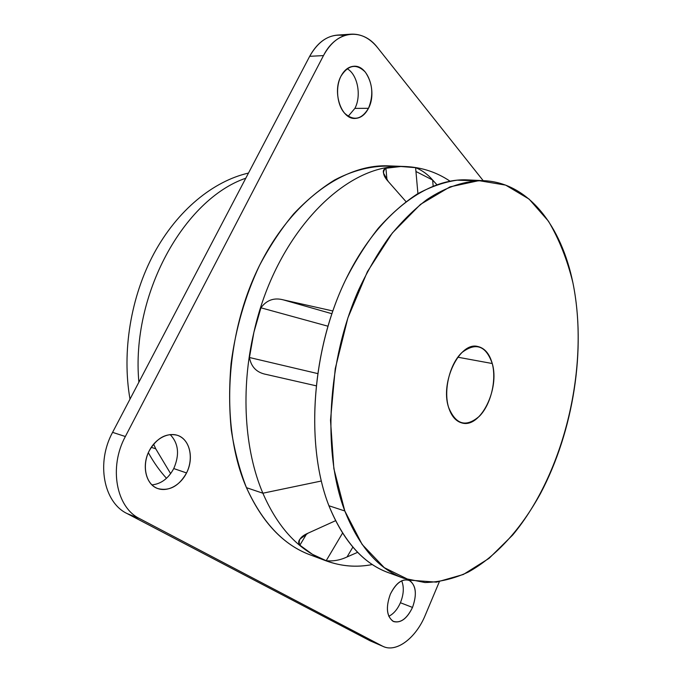 <?xml version="1.0" encoding="UTF-8"?>
<svg xmlns="http://www.w3.org/2000/svg" width="682" height="682" viewBox="0 0 682 682"><rect width="100%" height="100%" fill="white"/><g stroke="black" fill="none" stroke-linecap="round" stroke-linejoin="round"><path stroke-width="1.02" d="M112.59 432.354C95.957 462.669 103.621 502.412 127.04 513.537L370.173 640.841L383.455 646.579C396.915 652.725 416.199 637.542 425.329 615.053L439.319 581.772L425.329 615.053C415.935 638.267 395.739 653.527 382.278 646.016L370.173 640.841L127.04 513.537C103.621 502.412 95.957 462.669 112.59 432.354L125.352 436.523C108.617 467.272 116.221 507.485 139.657 518.635L127.04 513.537L139.657 518.635L382.278 646.016L139.657 518.635C116.221 507.485 108.617 467.272 125.352 436.523L112.59 432.354L309.679 56.308L112.59 432.354M344.325 35.583C330.403 33.282 318.852 40.187 309.679 56.308L323.481 55.592L125.352 436.523L323.481 55.592L309.679 56.308C316.9 43.205 326.124 36.129 337.343 35.097L351.17 34.16C339.96 35.191 330.727 42.335 323.481 55.592C336.217 30.127 362.449 27.51 377.598 47.697C369.976 38.269 361.17 33.759 351.17 34.16M401.672 580.791C404.187 587.014 403.77 594.329 400.419 602.735C397.444 609.41 393.574 613.919 388.791 616.281C393.574 613.919 397.444 609.41 400.419 602.735C403.77 594.329 404.187 587.014 401.672 580.791M173.757 468.56C168.411 478.466 161.148 483.913 151.975 484.902C161.148 483.913 168.411 478.466 173.757 468.56L186.544 472.941C178.974 486.198 169.392 491.407 157.806 488.568C145.837 484.697 141.336 465.499 149.264 450.759C156.783 438.014 166.033 432.823 177.013 435.193C189.664 438.688 194.361 458.04 186.544 472.941L173.757 468.56C179.758 454.664 178.556 443.326 170.142 434.545C178.556 443.326 179.758 454.664 173.757 468.56M354.887 108.395L348.17 116.315L354.887 108.395L368.485 108.31C365.075 114.84 360.565 118.216 354.964 118.438C341.392 119.461 332.049 92.189 341.009 76.12C344.342 69.914 348.647 66.623 353.915 66.248C368.067 64.901 377.223 92.385 368.485 108.31L354.887 108.395C361.665 95.77 357.666 74.517 347.138 68.686C357.666 74.517 361.665 95.77 354.887 108.395M483.188 180.653L377.598 47.697L483.188 180.653M383.455 646.579L370.173 640.841M412.508 607.423L400.419 602.735L412.508 607.423C407.154 618.531 400.897 623.263 393.753 621.617C386.651 617.005 385.509 607.875 390.326 594.218C395.705 583.315 401.851 578.617 408.765 580.143C416.029 584.653 417.282 593.749 412.508 607.423C416.932 595.054 416.148 586.188 410.163 580.834C403.002 577.918 396.387 582.377 390.326 594.218C385.748 607.04 386.609 616.034 392.892 621.2C400.206 623.672 406.745 619.077 412.508 607.423M432.635 180.022L433.155 186.067L432.635 180.022C427.819 174.413 422.141 170.295 415.611 167.661C422.141 170.295 427.819 174.413 432.635 180.022L436.864 184.686L432.635 180.022L415.952 171.497M397.256 166.647C377.282 164.473 355.927 168.778 334.572 180.022C320.421 188.761 306.798 200.039 293.695 213.858C281.086 229.033 269.697 246.236 259.518 265.469C245.17 295.937 235.699 328.545 231.096 363.31C229.101 386.148 229.152 408.356 231.266 429.924C234.523 450.811 239.587 470.06 246.466 487.681C264.207 526.308 288.154 549.564 318.298 557.433M149.264 450.759C142.137 464.459 145.164 481.876 155.411 487.459C165.555 493.239 180.014 486.24 186.544 472.941C193.219 459.719 190.713 443.061 180.909 436.983C171.225 430.709 156.246 436.957 149.264 450.759M341.009 76.12C335.237 87.202 336.976 104.772 344.529 113.144C353.583 121.251 361.562 119.64 368.485 108.31C373.762 95.173 372.696 83.093 365.288 72.062C356.456 63.392 348.357 64.747 341.009 76.12M492.251 363.523L457.81 357.206L492.251 363.523C499.94 389.013 480.486 428.407 462.115 423.011C455.866 421.391 451.348 416.131 448.543 407.231C440.009 381.963 459.762 341.597 477.613 346.456C484.621 347.99 489.497 353.677 492.251 363.523C485.968 345.612 475.831 341.98 461.825 352.611C449.736 363.992 443.343 390.172 448.543 407.231C455.738 424.784 466.062 427.75 479.531 416.114C490.904 404.4 496.718 380.258 492.251 363.523M148.344 452.703C153.663 462.328 159.707 470.861 166.485 478.287C159.707 470.861 153.663 462.328 148.344 452.703M248.487 173.066C213.304 181.122 177.49 210.107 154.055 253.337C130.765 296.627 121.711 351.895 129.998 399.132C121.711 351.895 130.765 296.627 154.055 253.337C177.49 210.107 213.304 181.122 248.487 173.066M572.923 282.834C589.836 365.833 564.849 472.268 512.685 535.038L489.079 558.336L463.351 574.483L436.463 582.147L409.635 580.152L384.307 567.68L362.142 544.449L344.811 510.971L333.873 468.73L330.506 420.189L335.246 368.655L347.888 317.889L367.436 271.624L392.303 233.031L420.504 204.378L450.001 186.859L478.909 180.645L505.669 185.12L529.096 199.101L548.405 221.113C559.104 239.16 567.279 259.731 572.923 282.834C561.405 226.433 528.942 182.895 484.237 180.704C465.908 180.449 446.429 186.612 427 199.511C414.136 209.314 401.758 221.531 389.857 236.177C378.416 252.093 368.058 269.893 358.792 289.577C327.266 360.48 322.296 452.294 344.811 510.971C359.099 546.768 378.74 569.197 403.727 578.276L424.997 582.539C439.515 582.172 453.871 578.72 468.091 572.172C496.129 556.759 521.261 528.593 540.536 493.436C573.562 430.981 586.435 349.235 572.923 282.834M155.735 448.799L170.636 473.658L155.735 448.799L151.259 447.332L155.735 448.799L153.629 444.153L155.735 448.799M245.793 178.207C183.893 199.332 130.765 294.777 138.889 382.176C130.765 294.777 183.893 199.332 245.793 178.207M403.727 578.276L388.305 572.616C363.174 563.477 343.378 541.184 328.92 505.754L344.811 510.971L328.92 505.754C306.15 447.656 310.83 357.104 342.211 287.207C373.557 217.174 425.227 177.405 467.826 179.92L476.01 180.773L457.128 180.167C444.033 182.103 430.76 186.698 417.299 193.961C403.889 202.767 390.905 214.165 378.357 228.163C366.234 243.551 355.211 261.01 345.28 280.541C311.376 351.145 305.331 445.755 328.92 505.754C345.186 545.046 367.607 568.132 396.182 575.011M415.611 167.661L400.863 166.502C418.936 166.391 435.321 171.276 450.009 181.165C436.719 172.231 421.996 167.363 405.85 166.553L400.863 166.502C344.274 165.001 275.485 234.685 253.9 332.305C240.49 389.618 244.514 450.325 262.868 493.214C275.417 521.969 291.947 542.343 312.467 554.33L326.013 560.817C341.205 566.358 356.66 567.595 372.372 564.534C351.665 568.6 331.699 565.199 312.467 554.33L326.192 560.706C333.225 561.431 340.19 560.178 347.07 556.938L357.632 552.335L347.07 556.938L352.85 547.135L347.07 556.938C340.19 560.178 333.225 561.431 326.192 560.706L342.535 533.136L326.192 560.706L312.467 554.33C291.947 542.343 275.417 521.969 262.868 493.214L246.466 487.681L262.868 493.214L321.273 481.023L262.868 493.214C244.514 450.325 240.49 389.618 253.9 332.305L249.45 357.504C251.181 367.027 256.782 372.67 266.244 374.435L316.039 385.782L266.244 374.435C256.782 372.67 251.181 367.027 249.45 357.504L317.556 373.548L249.45 357.504L253.9 332.305C275.485 234.685 344.274 165.001 400.863 166.502L415.611 167.661L417.913 193.594L415.611 167.661M326.013 560.817L309.943 554.773C283.405 544.858 262.246 522.497 246.466 487.681C221.173 429.831 224.438 340.65 256.466 271.837C288.477 202.895 342.841 163.603 388.689 165.871L405.85 166.553M385.918 168.258L400.863 166.502L385.918 168.258C382.125 171.208 382.909 175.615 388.271 181.506L405.969 201.608L388.271 181.506L383.523 173.117C382.883 170.713 383.685 169.093 385.918 168.258L386.984 179.946L385.918 168.258M335.518 520.716L308.034 533.179C300.523 536.41 297.804 540.417 299.867 545.182L312.467 554.33L299.867 545.182L306.653 533.844L299.867 545.182C298.213 543.213 298.273 541.167 300.046 539.044L308.034 533.179L335.518 520.716M332.79 310.958L283.405 299.884C274.121 297.403 266.628 300.046 260.925 307.804L253.9 332.305L260.925 307.804L327.88 326.184L260.925 307.804C266.628 300.046 274.121 297.403 283.405 299.884L331.844 313.703L283.405 299.884L332.79 310.958M484.237 180.704L467.826 179.92"/></g></svg>
